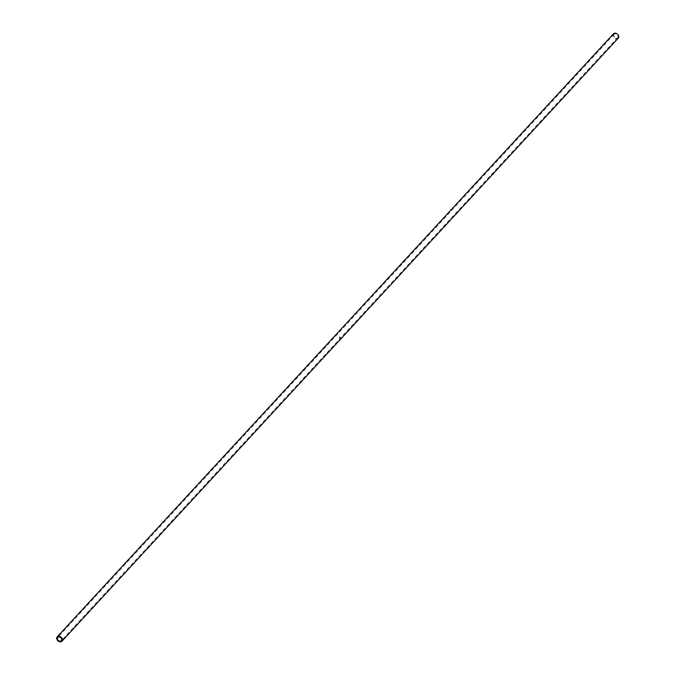 <?xml version="1.0" encoding="UTF-8"?>
<svg xmlns="http://www.w3.org/2000/svg" width="675" height="675" viewBox="0 0 675 675"><rect width="100%" height="100%" fill="white"/><g stroke="black" fill="none" stroke-linecap="round" stroke-linejoin="round"><path stroke-width="0.51" stroke-dasharray="3.38 2.53" d="M613.769 35.767A2.43 1.797 42.7 0 1 614.098 34.298A2.43 1.797 42.7 0 1 617.102 34.627A2.43 1.797 42.7 0 1 617.676 37.598A2.43 1.797 42.7 0 1 615.465 37.817A2.43 1.797 42.7 0 1 613.769 35.767M340.521 337.686L340.453 337.677A2.472 1.831 -137.3 0 0 340.453 337.635L340.419 337.635A2.43 1.797 42.7 0 1 340.419 337.66L339.955 338.2M339.778 337.787A2.472 1.831 -137.3 0 0 339.753 337.677L339.888 337.458A2.472 1.831 -137.3 0 0 339.871 337.424L339.888 337.407A2.43 1.797 -137.3 0 0 339.871 337.272L339.854 337.289A2.43 1.797 42.7 0 1 339.938 337.576L339.947 337.567A2.43 1.797 -137.3 0 0 339.938 337.525L339.905 337.399A2.472 1.831 42.7 0 1 339.938 337.61L339.93 337.627A2.472 1.831 -137.3 0 0 339.905 337.542L339.837 337.593A2.472 1.831 42.7 0 1 339.863 337.694A2.472 1.831 -137.3 0 0 339.837 337.627L339.77 337.66A2.472 1.831 42.7 0 1 339.795 337.77A2.43 1.797 -137.3 0 0 339.727 337.66A2.43 1.797 42.7 0 1 339.744 337.787L339.744 337.787M339.609 337.762L339.66 337.88A2.472 1.831 42.7 0 1 339.652 337.922A2.472 1.831 -137.3 0 0 339.584 337.736L339.601 337.719A2.472 1.831 42.7 0 1 339.609 337.762L339.576 337.753A2.43 1.797 -137.3 0 0 339.567 337.719L339.55 337.728A2.43 1.797 42.7 0 1 339.601 337.939L339.618 337.922A2.43 1.797 -137.3 0 0 339.609 337.888L339.576 337.753A2.472 1.831 42.7 0 1 339.609 337.973L339.593 337.989A2.472 1.831 -137.3 0 0 339.576 337.913L339.508 337.964A2.472 1.831 42.7 0 1 339.525 338.057L339.474 338.124A2.472 1.831 -137.3 0 0 339.457 338.048L339.415 338.04A2.43 1.797 42.7 0 1 339.432 338.116L339.449 338.108A2.43 1.797 -137.3 0 0 339.398 337.897L339.382 337.913A2.43 1.797 42.7 0 1 339.39 337.947L339.331 338.099A2.43 1.797 42.7 0 1 339.356 338.209L339.365 338.192A2.43 1.797 -137.3 0 0 339.348 338.099L339.432 337.956A2.43 1.797 42.7 0 1 339.483 338.074L339.491 338.057A2.43 1.797 -137.3 0 0 339.474 337.964L339.542 337.905A2.43 1.797 42.7 0 1 339.559 337.981A2.43 1.797 -137.3 0 0 339.517 337.762L339.432 337.956A2.472 1.831 -137.3 0 0 339.415 337.913L339.398 337.897M339.668 336.833L339.323 336.884A2.43 1.797 42.7 0 1 339.542 337.264L339.559 337.238A2.43 1.797 -137.3 0 0 339.382 336.901L339.652 336.859A2.43 1.797 42.7 0 1 339.803 337.188L339.778 337.222A2.43 1.797 -137.3 0 0 339.652 336.96L339.441 336.926A2.43 1.797 42.7 0 1 339.474 336.985L339.618 336.985A2.43 1.797 42.7 0 1 339.643 337.036L339.559 337.137A2.43 1.797 42.7 0 1 339.584 337.188L339.677 337.095A2.43 1.797 42.7 0 1 339.744 337.255A2.43 1.797 42.7 0 1 339.761 337.298L339.846 337.205A2.43 1.797 -137.3 0 0 339.668 336.833L339.711 336.833A2.472 1.831 42.7 0 1 339.879 337.205L339.761 337.298A2.472 1.831 -137.3 0 0 339.778 337.255L339.778 337.255A2.472 1.831 -137.3 0 0 339.711 337.095L339.584 337.188M339.652 336.892L339.694 336.96A2.472 1.831 42.7 0 1 339.812 337.222L339.846 337.188A2.472 1.831 -137.3 0 0 339.685 336.859L339.382 336.901A2.472 1.831 42.7 0 1 339.601 337.238L339.719 337.348A2.43 1.797 -137.3 0 0 339.719 337.281L339.542 337.264M618.266 38.154A3.248 2.396 42.7 0 1 615.33 38.433A3.248 2.396 42.7 0 1 613.06 35.708A3.248 2.396 42.7 0 1 613.499 33.75M339.601 337.238L339.559 337.238A2.472 1.831 -137.3 0 0 339.365 336.884L339.711 336.833M614.098 34.298L57.763 637.403M617.676 37.598L61.341 640.702"/><path stroke-width="1.01" d="M57.434 638.862A2.43 1.797 42.7 0 1 57.763 637.403A2.43 1.797 42.7 0 1 60.775 637.732A2.43 1.797 42.7 0 1 61.341 640.702A2.43 1.797 42.7 0 1 59.138 640.913A2.43 1.797 42.7 0 1 57.434 638.862M57.173 636.846L613.499 33.75A3.248 2.396 42.7 0 1 617.507 34.189A3.248 2.396 42.7 0 1 618.266 38.154L61.94 641.25A3.248 2.396 42.7 0 1 58.995 641.537A3.248 2.396 42.7 0 1 56.734 638.803A3.248 2.396 42.7 0 1 57.173 636.846A3.248 2.396 42.7 0 1 61.18 637.293A3.248 2.396 42.7 0 1 61.94 641.25"/></g></svg>
